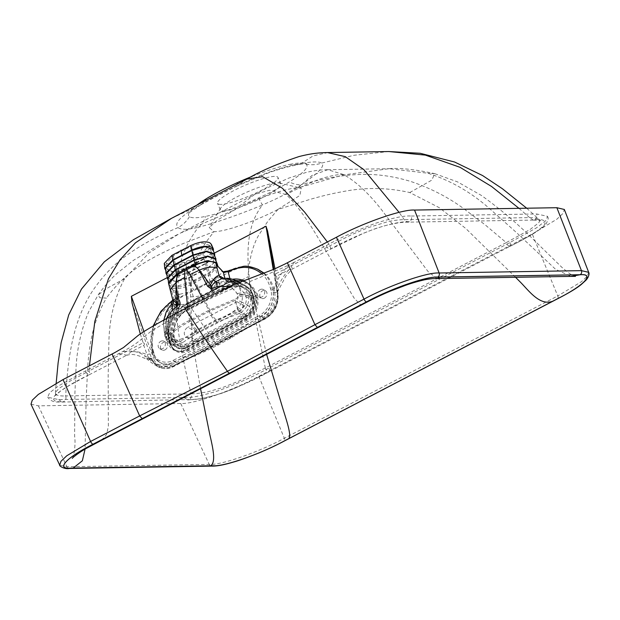 <?xml version="1.0" encoding="UTF-8"?>
<svg xmlns="http://www.w3.org/2000/svg" width="620" height="620" viewBox="0 0 620 620"><rect width="100%" height="100%" fill="white"/><g stroke="black" fill="none" stroke-linecap="round" stroke-linejoin="round"><path stroke-width="0.46" stroke-dasharray="3.1 2.33" d="M515.561 277.303L465.946 228.633L439.332 207.715L409.774 192.541C387.392 187.472 364.885 187.201 342.248 191.727C332.32 193.502 321.501 196.091 309.775 199.47L277.969 209.421L267.817 221.309L258.625 235.298C252.658 245.799 249.131 259.61 248.047 276.721L266.6 354.384M437.085 278.605L428.032 271.506L382.3 210.73C369.342 193.936 356.477 181.892 343.697 174.592L327.779 169.709L311.961 175.452L298.135 187.891L343.356 174.941L389.221 168.694L427.878 173.205C450.6 180.505 471.146 192.301 489.513 208.576L516.018 232.159L555.574 269.297L570.904 276.388M195.486 331.568L192.564 334.692L191.96 338.295L192.464 339.892L193.928 341.419L196.385 341.853L198.005 341.326L247.078 315.781L248.558 314.697L250.449 311.426L250.317 307.915L248.636 305.923L246.69 305.451L244.567 306.024L195.486 331.568L187.883 327.267A5.72 4.526 -60.5 0 0 184.38 332.258A5.72 4.526 -60.5 0 0 186.326 337.117A5.72 4.526 -60.5 0 0 190.402 337.024L239.475 311.48A5.72 4.526 -60.5 0 0 242.978 306.481A5.72 4.526 -60.5 0 0 241.033 301.622A5.72 4.526 -60.5 0 0 236.956 301.723L187.883 327.267M101.44 440.347L106.617 434.434L108.353 426.273L108.175 375.247L108.895 341.589C109.492 318.006 114.708 297.065 124.542 278.76L149.118 252.859L179.444 233.531L234.174 210.149L254.75 194.331L269.344 190.278L286.262 194.579C295.128 203.073 304.947 216.179 315.719 233.887L354.245 298.282L361.049 305.218M277.969 209.421L299.91 195.409L301.25 188.147L298.135 187.891C287.013 187.783 256.354 198.454 234.174 210.149L217.604 219.953L209.242 227.579L214.001 231.679C225.13 231.787 255.789 221.123 277.969 209.421M409.774 192.541L431.768 180.157L434.76 173.662L457.552 181.892L481.182 195.316C500.053 208.831 517.723 223.82 534.169 240.281L561.666 267.119C569.307 273.776 573.903 276.861 575.468 276.373M434.752 173.654L427.885 173.205M343.697 174.592C339.008 174.15 331.219 175.592 320.323 178.909C308.481 183.411 297.127 188.635 286.262 194.579M326.329 245.597C339.822 237.948 356.399 230.454 376.061 223.107C393.312 217.76 405.038 215.404 411.254 216.039C412.052 218.504 411.44 220.402 409.409 221.743C402.62 221.301 391.584 223.502 376.294 228.338C359.74 234.399 344.247 241.436 329.817 249.442C328.608 249.232 327.445 247.946 326.329 245.59L294.221 262.306L291.385 265.74L292.276 269.072L289.261 269.607L276.574 276.195C275.358 276.156 275.14 275.311 275.923 273.676L274.993 268.778M276.574 276.195L278.295 286.533A2.86 1.256 170.6 0 0 277.001 287.858A2.86 1.256 170.6 0 0 277.07 288.06L267.77 232.26M31 404.193L38.417 405.852L180.738 403.496C192.766 404.496 232.407 390.701 258.819 376.325L532.247 233.996L556.791 219.271L562.898 213.52L564.339 209.475M411.254 216.039L536.657 213.97L547.615 216.341L545.639 220.821L536.602 227.772L509.88 242.56L268.956 367.962C255.533 375.573 238.987 383.059 219.325 390.414C202.058 395.785 190.293 398.156 184.032 397.521L58.629 399.59L47.67 397.219L49.639 392.755L58.652 385.81L85.405 371L121.791 352.021C138.105 343.658 141.809 338.272 150.559 331.739C162.029 324.33 175.708 316.595 191.596 308.535C221.309 291.168 257.928 279.496 289.78 264.577C282.309 271.064 277.094 279.054 274.118 288.548L273.25 292.043C273.846 302.405 270.072 310.256 261.935 315.58L227.858 336.381L215.326 343.279L202.601 349.533L169.167 363.87C161.525 366.753 154.31 364.63 147.537 357.484L144.925 355.795C138.19 351.362 130.479 350.099 121.791 352.021M294.221 262.306L289.78 264.577M327.368 241.971L329.979 245.536C330.879 247.892 330.824 249.194 329.817 249.442L292.276 269.072L286.014 275.807L278.124 290.741L274.118 288.548M288.719 269.871C284.293 274.869 280.821 280.418 278.295 286.533L277.644 292.749L273.25 292.043M132.044 302.909L151.97 359.553L157.596 366.459L172.786 366.149L219.209 342.783L264.112 318.61C273.156 312.558 277.745 304.366 277.869 294.019L277.07 288.06M588.659 272.265L587.311 276.21L581.428 281.736L557.768 295.934L532.247 233.996M327.98 152.551L313.061 155.915L301.367 163.401C284.642 166.191 264.996 172.817 242.428 183.287L237.313 185.69C222.363 192.874 209.335 199.656 198.237 206.026L194.595 208.188C179.536 217.302 174.018 223.774 178.041 227.594C160.789 234.903 146.328 241.73 130.386 252.712C115.173 262.981 102.292 276.148 91.752 292.206C71.471 324.066 67.913 361.755 65.635 395.94L191.045 393.871C182.939 359.848 174.53 322.361 176.103 290.811C177.785 258.563 188.705 240.211 198.385 227.253C214.528 223.099 234.135 216.396 257.222 207.15L262.43 204.964C252.611 218.015 246.489 234.748 248.302 265.964C249.287 281.612 251.371 298.057 254.556 315.301L265.306 368.024L506.23 242.621L485.282 224.944L461.954 207.344C446.609 196.424 429.521 187.79 410.688 181.443C391.577 175.623 372.884 173.391 354.601 174.732C335.25 175.995 319.773 179.583 301.506 184.628L305.063 182.249C319.602 171.911 325.151 165.517 321.703 163.068L354.206 155.24L388.763 151.543M140.322 333.994L143.112 342.806L89.055 370.938L89.443 365.815M171.546 218.31L200.686 204.918L217.411 195.773L237.561 185.744L237.429 184.016M167.206 277.644L214.311 253.123M518.971 208.335L529.643 217.62L404.24 219.689C399.931 219.643 394.475 220.294 387.887 221.642L367.931 227.71L350.858 234.988L275.923 273.676M252.138 176.375A64.309 11.276 -23.2 0 1 289.959 164.362L297.205 164.788L284.851 167.609L270.46 172.058L237.561 185.744L246.83 179.118M409.409 221.743L407.813 222.146L404.24 219.689L399.071 212.327M306.063 164.091C311.349 165.215 316.564 164.866 321.703 163.068C319.075 161.464 312.294 161.58 301.367 163.401L297.205 164.788C307.729 163.107 306.637 163.82 306.466 163.665L304.156 163.316A64.309 11.276 -23.2 0 1 306.063 164.091A64.309 11.276 -23.2 0 1 289.385 181.9A64.309 11.276 -23.2 0 1 258.455 198.005A64.309 11.276 -23.2 0 1 205.553 216.411A64.309 11.276 -23.2 0 1 189.449 216.682A64.309 11.276 -23.2 0 1 189.581 212.071A64.309 11.276 -23.2 0 1 196.889 205.119M258.455 198.005L262.43 204.964C277.706 198.516 290.726 191.735 301.506 184.628C297.678 185.031 293.64 184.125 289.385 181.9M529.643 217.62L534.556 217.728L539.33 219.147L539.842 220.115L539.594 221.402L538.478 223.022L529.999 229.571L506.23 242.621C507.346 244.97 508.509 246.256 509.718 246.465C525.853 238.576 537.23 231.64 543.856 225.657C546.925 220.968 543.911 218.969 534.812 219.674L533.216 220.077L529.65 217.62M526.698 208.212L539.842 220.115M289.959 164.362A64.309 11.276 -23.2 0 1 304.149 163.316M220.883 204.375A32.868 5.766 -23.2 0 1 217.542 203.337A32.868 5.766 -23.2 0 1 245.489 185.085A32.868 5.766 -23.2 0 1 277.969 177.436A32.868 5.766 -23.2 0 1 256.052 192.975A32.868 5.766 -23.2 0 1 220.883 204.375M204.926 200.934L200.694 204.91L188.875 212.993L189.573 212.079M223.649 210.839A32.868 5.766 156.8 0 0 258.827 199.438A32.868 5.766 156.8 0 0 280.744 183.9A32.868 5.766 156.8 0 0 279.395 183.032A32.868 5.766 156.8 0 0 277.404 182.861A32.868 5.766 156.8 0 0 245.683 192.68A32.868 5.766 156.8 0 0 220.612 208.227A32.868 5.766 156.8 0 0 220.317 209.8A32.868 5.766 156.8 0 0 223.649 210.839M273.901 269.251L277.396 291.695L277.853 290.687L277.326 296.329L273.374 309.31L263.74 318.494L230.996 337.048L205.863 350.13A4.286 1.759 -114.9 0 1 205.267 351.362L205.267 351.362A4.286 1.759 -114.9 0 1 202.601 349.533M248.186 327.267A2.86 1.217 -119 0 1 248.442 326.965L231.345 336.242A2.86 1.163 -118 0 0 230.996 337.048A4.286 1.566 -120.1 0 1 230.609 338.171L230.609 338.171A4.286 1.566 -120.1 0 1 227.858 336.381M277.396 291.695L277.388 292.322A2.86 1.798 178.9 0 0 277.806 293.229A1.426 0.628 -9.5 0 1 277.993 293.477A1.426 0.628 -9.5 0 1 277.341 294.136L273.242 269.537M277.76 290.896L277.473 292.338L277.419 291.54M277.621 291.586A2.86 1.798 178.9 0 0 277.388 292.322L277.404 292.958A2.86 1.604 178.4 0 0 277.869 293.803A21.437 16.965 119.5 0 1 264.624 318.998L249.201 327.027A2.86 1.217 -119 0 0 248.442 326.965L256.936 322.206M277.535 292.446A2.86 1.604 178.4 0 0 277.404 292.958L277.411 293.221A2.86 1.542 178.2 0 0 277.869 294.019M277.349 296.329L277.52 292.779A2.86 1.542 178.2 0 0 277.411 293.221L277.349 296.29M261.935 315.58A4.286 0.651 -114.2 0 0 263.74 318.494A2.86 1.225 -119.6 0 1 264.112 318.61M124.542 278.76L108.221 287.603L98.162 294.911L99.812 297.709L106.431 298.096C94.573 318.145 89.985 339.419 87.908 363.971L86.157 398.745L85.064 449.143M200.562 388.756L192.363 341.256L190.611 296.709C190.673 261.531 202.337 246.45 214.008 231.679L183.481 243.435C172.755 247.853 163.076 252.402 154.45 257.099C134.889 267.236 118.877 280.906 106.431 298.096M190.611 296.709C195.362 297.135 203.135 295.701 213.931 292.408C225.603 287.998 236.979 282.774 248.047 276.721M72.246 458.389C73.377 458.87 76.02 445.144 74.625 436.209L74.912 393.165L75.989 368.962C76.895 349.037 81.119 329.987 88.652 311.813L98.154 294.926C104.664 285.812 111.174 278.458 117.676 272.862L133.447 260.338L168.663 239.204L179.444 233.531M150.28 354.059A2.86 1.449 160.4 0 0 147.111 354.818L143.739 345.34L131.06 351.951L126.565 355.268L120.861 353.764L117.513 354.291M143.112 342.806C144.692 343.216 144.902 344.061 143.739 345.34M206.576 349.339A2.86 1.054 63 0 0 206.165 349.347A2.86 1.054 63 0 0 205.863 350.13L172.476 366.002L159.828 367.428L148.8 357.864A4.286 2.604 -69.2 0 1 146.274 358.701A4.286 2.604 -69.2 0 1 146.266 358.701A4.286 2.604 -69.2 0 1 144.925 355.795M148.978 357.934L151.637 358.476L148.8 357.864L147.111 354.818C142.414 352.462 137.245 351.408 131.603 351.656M557.845 298.646A3.146 1.217 62.5 0 0 557.768 295.934L284.34 438.255C259.013 452.042 220.999 465.341 209.235 464.396L66.906 466.752L59.729 465.171M55.552 393.84L55.66 395.475L60.597 390.988L68.851 385.718L88.892 374.852C89.9 374.604 89.954 373.294 89.055 370.938L69.448 381.471L58.768 388.639L55.684 392.173L55.444 393.46L55.963 394.421C57.637 395.63 60.861 396.141 65.635 395.94C66.441 398.404 65.821 400.311 63.798 401.651L62.202 402.055C59.226 401.396 52.948 404.085 47.67 397.219M55.428 393.088L55.963 394.421M189.449 216.682C186.643 221.356 182.838 224.99 178.049 227.594C180.986 229.927 187.767 229.819 198.385 227.253C201.655 224.68 204.042 221.069 205.553 216.411M265.306 368.024L238.871 381.114L221.921 387.802L207.437 391.91L196.726 393.584L191.045 393.871C191.844 396.335 191.231 398.234 189.201 399.575C196.121 400.009 207.251 397.776 222.596 392.886C239.266 386.74 254.665 379.735 268.793 371.876C267.584 371.659 266.422 370.38 265.306 368.024M149.366 358.344A2.86 1.961 -10.9 0 1 151.745 358.848A1.426 0.721 -19.7 0 0 153.613 358.546A20.011 15.833 -60.5 0 0 173.925 365.653L265.065 318.207A20.011 15.833 -60.5 0 0 277.341 294.136M149.808 358.933A2.86 1.86 -16.2 0 1 151.916 359.36A21.437 16.965 119.5 0 0 158.208 366.808A21.437 16.965 119.5 0 0 173.484 366.443L188.906 358.414A2.86 1 -116 0 0 188.279 358.283L219.209 342.783L218.015 345.069L215.884 343.984L191.596 308.535M126.565 355.268C131.51 354.229 132.463 353.881 139.709 356.151L147.661 359.631A4.286 1.852 -51.2 0 0 149.978 359.166A2.86 1.821 -17.8 0 1 151.97 359.553M169.167 363.87A4.286 2.573 -121.6 0 0 172.476 366.002A2.86 0.992 -115.5 0 1 172.786 366.149M188.054 358.569A2.86 1 -116 0 1 188.279 358.283L178.475 363.018M186.612 306.303A25.722 20.328 -60.4 0 0 177.607 313.759A25.722 20.328 -60.4 0 0 171.213 339.194L171.686 341.015A14.291 11.292 -60.4 0 0 176.305 347.363A14.291 11.292 -60.4 0 0 186.496 347.123L244.923 316.712A14.291 11.292 -60.4 0 0 253.479 298.445L253.006 296.616A25.722 20.328 -60.4 0 0 244.691 285.2A25.722 20.328 -60.4 0 0 236.608 283.046A25.722 20.328 -60.4 0 0 226.347 285.626L186.612 306.303L187.38 306.737A25.722 20.328 -60.4 0 0 178.366 314.193A25.722 20.328 -60.4 0 0 171.972 339.621L171.213 339.194M216.403 319.812L197.137 329.84L180.18 341.45L172.507 341.915L168.927 336.908L168.408 335.056L174.422 338.536C172.476 327.12 176.452 317.696 186.341 310.263L229.571 287.742C234.879 285.619 239.7 285.75 244.04 288.122A22.87 18.073 119.6 0 1 251.433 298.267L251.898 300.096A11.431 9.037 119.6 0 1 245.055 314.704L186.628 345.123A11.431 9.037 119.6 0 1 178.475 345.309A11.431 9.037 119.6 0 1 174.778 340.233L174.313 338.404A22.87 18.073 119.6 0 1 188 309.178L188.224 308.783A23.583 18.639 -60.4 0 0 183.675 311.844A23.583 18.639 -60.4 0 0 174.104 338.931L174.577 340.76A12.144 9.602 -60.4 0 0 187.17 345.945L245.59 315.534A12.144 9.602 -60.4 0 0 252.867 300.003L252.394 298.173A23.583 18.639 -60.4 0 0 232.818 286.262A23.583 18.639 -60.4 0 0 227.958 288.106L227.734 288.494A22.87 18.073 119.6 0 1 244.04 288.122L237.212 284.231L245.574 294.934L246.094 296.786C247.039 303.01 244.551 307.768 238.638 311.062L216.403 319.812A8.572 3.325 -117.5 0 1 210.25 310.891L198.005 287.486L207.568 283.014L211.397 290.284L216.899 282.867M174.577 340.76L174.778 340.233L168.927 336.908A8.572 3.751 -15.7 0 1 167.679 335.567L167.16 333.692A8.572 3.798 -15.5 0 0 168.408 335.056C165.974 322.377 169.376 312.1 178.607 304.234L176.87 303.932L177.382 306.559L179.676 306.792L178.684 298.05L187.325 293.043L190.983 320.92L210.25 310.891L235.383 300.375C237.29 299.739 238.212 298.553 238.142 296.802L237.669 294.887C233.911 287.083 227.362 284.627 218.031 287.533L211.397 290.284M179.676 306.792L174.701 310.07C168.725 315.115 166.594 322.082 168.291 330.948L168.849 332.824C169.508 334.265 170.399 334.521 171.515 333.583C176.754 328.98 183.241 324.756 190.983 320.92A8.572 3.325 -117.5 0 0 197.137 329.84M209.506 245.241L202.182 242.994L191.464 246.365A89.396 42.4 165.6 0 0 182.055 250.852A89.396 42.4 165.6 0 0 173.259 255.835L166.346 263.291L173.67 265.538L184.396 262.167A89.396 42.4 165.6 0 0 193.928 257.61A89.396 42.4 165.6 0 0 202.593 252.697L209.506 245.241L219.519 284.247L218.116 282.72L216.93 282.86L218.232 282.704L218.938 283.247L217.752 282.55C215.481 282.867 212.784 284.324 209.653 286.913L213.559 287.734M177.382 306.559L179.188 302.862L177.025 303.498L179.808 304.521C184.706 304.738 189.565 303.622 194.401 301.165A89.396 42.4 -14.4 0 0 203.941 296.608A89.396 42.4 -14.4 0 0 212.606 291.695C217.535 289.067 219.767 286.401 219.286 283.697L227.734 288.494L188 309.178L179.808 304.521M176.87 303.932L176.429 303.909L176.623 303.327L176.87 303.932A8.572 4.944 53.3 0 0 175.685 304.459L175.685 304.459A8.572 4.944 53.3 0 0 174.701 310.07M217.845 266.228L209.886 274.776L191.1 284.557C183.458 288.331 176.739 289.455 170.934 287.936L178.676 296.469L177.095 298.367L172.864 300.808M168.686 283.921L170.43 285.96C176.274 287.851 183.04 286.897 190.727 283.108L209.513 273.327L217.395 264.461M178.459 296.127A1.426 1.24 134.5 0 1 179.412 294.384L170.934 287.936L171.864 291.54L170.229 289.865M263.702 273.319C267.902 277.202 270.8 282.201 272.405 288.3L272.846 290.021A21.437 16.942 119.6 0 1 260.012 317.425L174.708 361.824L176.235 362.692A21.437 16.942 119.6 0 1 160.944 363.041A21.437 16.942 119.6 0 1 154.016 353.532L152.489 352.664L152.047 350.943C146.8 332.235 158.619 306.962 176.832 297.925L177.522 297.569C179.536 296.422 180.172 295.353 179.412 294.384L187.79 292.252L193.944 289.772L213.606 279.535L218.364 276.334L222.464 271.978L229.415 270.56C239.312 265.624 248.62 265.112 257.331 269.018M270.917 290.191A1.426 0.674 -14.4 0 1 272.846 290.021L274.365 290.881A21.437 16.942 119.6 0 1 261.531 318.285L260.012 317.425A1.426 0.558 62.5 0 1 258.935 315.774A20.011 15.81 -60.4 0 0 270.917 290.191L270.475 288.471C268.917 282.55 266.096 277.706 261.997 273.939M153.869 325.624C151.024 334.079 150.559 342.178 152.458 349.905A1.426 0.674 165.6 0 0 151.83 350.68A1.426 0.674 165.6 0 0 152.047 350.943L153.551 351.726C148.32 333.017 160.146 307.753 178.358 298.724L176.832 297.925A1.426 0.558 -117.5 0 0 176.514 297.894L177.196 297.538A1.426 0.558 -117.5 0 1 177.522 297.569M229.09 270.529A1.426 0.558 -117.5 0 1 229.415 270.56L230.942 271.351C241.203 266.259 250.767 265.879 259.648 270.204M264.12 273.156C268.894 277.132 272.157 282.441 273.901 289.075L272.405 288.3A1.426 0.674 -14.4 0 0 270.475 288.471M220.914 278.272L227.137 281.503L229.756 281.868L226.626 281.224L225.068 278.961A3.573 1.697 165.6 0 0 229.633 278.651M226.556 281.178L230.376 279.256L230.996 279.519C230.842 281.364 230.222 282.108 229.137 281.736M226.897 281.387L230.376 279.256L229.896 278.527M180.405 303.196A3.573 1.697 -14.4 0 1 178.839 305.149L178.304 306.954C179.196 308.388 179.141 308.869 178.157 308.388L178.87 308.543C169.965 317.308 166.578 327.159 168.71 338.094A3.573 1.697 -14.4 0 1 167.152 340.062A29.295 23.157 119.6 0 1 178.452 306.916M173.894 299.437L179.854 302.545L179.877 305.203L178.118 308.326M178.94 294.136A1.426 1.085 123.3 0 0 178.142 295.872L179.854 302.545A3.573 1.697 -14.4 0 1 180.397 303.172L180.559 304.591L178.855 308.466M160.836 341.279A4.286 3.387 119.6 0 1 163.897 341.202A4.286 3.387 119.6 0 1 165.346 344.852A4.286 3.387 119.6 0 1 162.719 348.587A4.286 3.387 119.6 0 1 159.658 348.657A4.286 3.387 119.6 0 1 158.208 345.014A4.286 3.387 119.6 0 1 160.836 341.279M260.16 289.579A4.286 3.387 119.6 0 1 263.221 289.501A4.286 3.387 119.6 0 1 264.67 293.151A4.286 3.387 119.6 0 1 262.035 296.887A4.286 3.387 119.6 0 1 258.982 296.957A4.286 3.387 119.6 0 1 257.533 293.314A4.286 3.387 119.6 0 1 260.16 289.579M173.623 305.892L178.126 308.373M239.731 282.425L247.915 293.717L248.434 295.57C249.62 303.343 246.559 309.318 239.266 313.495L217.031 322.253L197.764 332.281L180.8 343.883L171.128 344.418L166.594 338.125L166.075 336.265C163.641 325.043 166.098 314.867 173.43 305.738M171.864 291.54L173.887 299.437L172.693 299.476M173.887 299.437C174.313 301.56 173.708 303.474 172.089 305.187L171.391 304.42M178.095 308.349A25.722 20.328 -60.4 0 0 168.167 337.458L168.64 339.287A14.291 11.292 -60.4 0 0 173.259 345.627A14.291 11.292 -60.4 0 0 183.45 345.394L241.878 314.983L239.266 313.495A11.431 0.589 -106 0 1 237.514 308.334C230.772 313.697 223.649 318.145 216.147 321.672A11.431 4.433 -117.5 0 1 208.824 310.349L203.159 299.445M197.764 332.281A11.431 4.433 -117.5 0 1 196.881 331.692C189.642 335.831 182.249 338.962 174.708 341.085C169.748 341.643 166.509 339.597 164.974 334.94A11.431 4.999 -15.7 0 1 166.486 332.676C167.183 334.126 168.105 334.366 169.252 333.397C174.716 328.662 181.49 324.322 189.557 320.377L208.824 310.349L234.918 299.251C236.887 298.608 237.855 297.383 237.832 295.593L237.367 293.655L230.624 286.363M243.9 280.721A29.295 23.157 119.6 0 1 254.789 294.446L255.254 296.275A17.864 14.12 119.6 0 1 244.559 319.106L186.139 349.525A3.573 1.387 -117.5 0 0 183.45 345.394L180.8 343.883A11.431 7.572 -132.8 0 1 174.708 341.085A11.431 7.572 -132.8 0 1 169.252 333.397M164.974 334.94A11.431 4.999 -15.7 0 0 164.928 336.327A11.431 4.999 -15.7 0 0 166.594 338.125L168.64 339.287A3.573 1.697 -14.4 0 1 169.175 339.923L168.71 338.094A3.573 1.697 -14.4 0 0 168.167 337.458L166.075 336.265A11.431 5.061 -15.5 0 1 164.401 334.436A11.431 5.061 -15.5 0 1 164.432 333.095L163.386 323.508L166.09 313.449L172.089 305.187M171.864 305.451L173.67 305.474M223.107 278.605L226.509 278.365M244.559 319.106A3.573 1.387 -117.5 0 0 241.878 314.983A14.291 11.292 -60.4 0 0 250.434 296.709L249.961 294.88L247.915 293.717A11.431 5.069 164.5 0 0 241.661 292.888A11.431 5.069 164.5 0 0 237.367 293.655M255.254 296.275A3.573 1.697 165.6 0 1 250.434 296.709L248.434 295.57A11.431 5.006 164.3 0 0 242.079 294.802C243.017 299.7 241.498 304.211 237.514 308.334A11.431 0.589 -106 0 1 234.918 299.251M224.115 279.194L223.463 278.558M237.243 283.479L241.661 292.888M224.479 279.139L238.623 281.751M224.75 279.457L229.106 281.72M164.285 263.415L165.974 265.693C170.492 267.623 176.925 266.693 185.272 262.896L203.887 253.2L210.064 248.512L211.374 244.373M166.346 318.641L165.92 330.801L166.486 332.676M187.643 307.349L189.557 320.377A11.431 4.433 -117.5 0 0 196.881 331.692M164.998 349.889A4.286 3.387 -60.4 0 0 167.633 346.146A4.286 3.387 -60.4 0 0 166.183 342.504A4.286 3.387 -60.4 0 0 161.115 344.557A4.286 3.387 -60.4 0 0 161.944 349.959A4.286 3.387 -60.4 0 0 164.998 349.889M264.322 298.189A4.286 3.387 -60.4 0 0 266.949 294.446A4.286 3.387 -60.4 0 0 265.5 290.803A4.286 3.387 -60.4 0 0 260.439 292.857A4.286 3.387 -60.4 0 0 261.26 298.259A4.286 3.387 -60.4 0 0 264.322 298.189M274.365 290.881L273.901 289.075M176.235 362.692L261.531 318.285M153.551 351.726L154.016 353.532M230.942 271.351L178.358 298.724M198.005 287.486C195.036 280.697 191.355 274.892 186.946 270.064C185.884 277.698 186.016 285.355 187.325 293.043M177.188 304.002L176.367 302.289L178.684 298.05C177.739 291.222 177.762 284.293 178.762 277.256C180.598 273.404 183.187 270.421 186.535 268.305C190.022 266.902 193.502 266.732 196.958 267.786C201.26 272.072 204.802 277.148 207.568 283.014C212.234 281.651 215.706 281.503 217.961 282.581L217.969 282.581M218.938 283.247L228.385 281.697L237.197 284.231C228.377 280.132 225.463 280.69 217.659 282.596L217.659 282.596A8.572 1.472 70.2 0 0 218.031 287.533M217.752 282.55L218.023 282.673A8.572 1.472 70.2 0 0 217.659 282.596L216.93 282.86M252.394 298.173L251.433 298.267L245.574 294.934A8.572 3.798 164.5 0 0 237.669 294.887M252.867 300.003L251.898 300.096L246.094 296.786A8.572 3.751 164.3 0 0 238.142 296.802M245.59 315.534L245.055 314.704L238.638 311.062A8.572 0.442 -106 0 1 235.383 300.375M187.17 345.945L186.628 345.123L180.18 341.45A8.572 5.673 -132.8 0 1 171.515 333.583M172.538 341.93L167.687 335.575A8.572 3.751 -15.7 0 1 168.849 332.824M167.16 333.684A8.572 3.798 -15.5 0 1 168.291 330.948M223.998 278.403L225.068 278.961L224.921 278.365M165.726 270.312L166.563 270.909C171.523 272.94 178.289 271.986 186.86 268.057L205.646 258.276L213.443 251.115M165.54 268.29L172.593 271.606L186.519 267.77L205.142 258.075L211.312 253.386L212.629 249.248M166.974 275.187L175.708 276.745L188.116 272.932L206.902 263.151L214.69 255.99M166.788 273.164L173.84 276.481L187.775 272.645L206.39 262.95L213.319 257.292M213.621 256.788L213.877 254.123M168.229 280.054L176.956 281.62L189.364 277.806L208.149 268.026L215.946 260.865M168.043 278.039L175.096 281.356L189.023 277.52L207.646 267.825L213.815 263.136L215.132 258.997M216.969 263.237L215.342 267.925L209.25 272.459L190.48 282.232L176.808 286.153L168.47 282.65M169.345 342.232A17.151 13.555 -60.4 0 0 174.887 349.843A17.151 13.555 -60.4 0 0 187.124 349.564L245.543 319.153A17.151 13.555 -60.4 0 0 255.812 297.228L255.347 295.399A28.582 22.591 -60.4 0 0 246.109 282.72A28.582 22.591 -60.4 0 0 225.719 283.185L185.992 303.87A28.582 22.591 -60.4 0 0 168.873 340.411L169.345 342.232L170.105 342.666L169.64 340.837A28.582 22.591 119.6 0 1 186.752 304.304L185.992 303.87M218 266.569L222.464 271.978A1.426 1.023 -74.6 0 1 223.076 271.808M222.983 271.738A1.426 1.085 -56.7 0 0 222.045 271.7M265.065 318.207A1.426 0.558 62.5 0 1 264.965 319.044A1.426 0.558 62.5 0 1 264.624 318.998L264.027 318.657A2.86 1.279 -120 0 0 263.632 318.548M258.819 376.325L284.34 438.255A3.146 1.217 62.5 0 1 284.425 440.96M198.005 341.326L190.402 337.024M239.475 311.48L247.078 315.781M236.956 301.723L244.567 306.024M143.98 331.599L153.613 358.546M173.925 365.653A1.426 0.558 -117.5 0 1 173.825 366.49A1.426 0.558 -117.5 0 1 173.484 366.443L172.879 366.102A2.86 0.93 64.9 0 0 172.577 365.947M218.829 342.813L231.345 336.242A2.86 1.163 -118 0 1 231.795 336.211M509.88 242.56C510.779 244.915 510.725 246.218 509.718 246.465L268.793 371.876C269.801 371.628 269.855 370.318 268.956 367.962M534.812 219.674C536.843 218.333 537.455 216.434 536.657 213.97M180.738 403.496L209.235 464.396A3.146 2.844 -90.9 0 0 211.769 466.1M38.417 405.852L66.906 466.752A3.146 2.844 -90.9 0 0 69.486 468.457M157.542 366.428L153.38 364.173L147.661 359.631A4.286 1.852 -51.2 0 1 147.537 357.484M58.629 399.59L62.14 402.055M184.032 397.521L187.558 399.978M62.202 402.055L189.201 399.575M85.405 371C86.521 373.356 87.684 374.635 88.892 374.852C72.486 382.897 61.078 389.864 54.669 395.754C51.762 400.388 54.8 402.349 63.798 401.651M180.102 313.704A25.009 19.77 119.6 0 1 187.914 307.567L187.38 306.737L227.106 286.06L227.641 286.882A25.009 19.77 119.6 0 1 236.391 284.402A25.009 19.77 119.6 0 1 253.565 297.569L254.037 299.398A13.578 10.734 119.6 0 1 245.908 316.75L187.48 347.161A13.578 10.734 119.6 0 1 173.406 341.364L172.941 339.535A25.009 19.77 119.6 0 1 180.102 313.704M172.941 339.535L171.972 339.621L172.445 341.45A14.291 11.292 -60.4 0 0 177.064 347.797A14.291 11.292 -60.4 0 0 187.256 347.556L245.683 317.146A14.291 11.292 -60.4 0 0 254.239 298.879L253.766 297.05A25.722 20.328 -60.4 0 0 245.45 285.634A25.722 20.328 -60.4 0 0 237.367 283.479A25.722 20.328 -60.4 0 0 227.106 286.06L226.347 285.626M187.914 307.567L227.641 286.882M227.958 288.106L188.224 308.783M206.39 262.95L209.25 272.459A7.146 3.457 -121.7 0 1 209.513 273.327L209.886 274.776A4.286 2.077 58.5 0 0 213.606 279.535M187.775 272.645L190.48 282.232A7.146 2.046 -113.7 0 1 190.727 283.108L191.1 284.557A4.286 1.217 -113.9 0 0 193.944 289.772M170.934 287.936L170.43 285.96M152.458 349.905L152.9 351.625A20.011 15.81 -60.4 0 0 173.639 360.173A1.426 0.558 62.5 0 0 174.708 361.824A21.437 16.942 119.6 0 1 159.417 362.181A21.437 16.942 119.6 0 1 152.489 352.664A1.426 0.674 165.6 0 1 152.272 352.416L151.83 350.695L153.125 326.058M231.128 279.488A29.295 23.157 119.6 0 1 232.485 279.248M239.777 282.41L241.645 283.472A25.722 20.328 -60.4 0 1 249.961 294.88A3.573 1.697 165.6 0 0 254.789 294.446M229.811 281.937C234.259 281.015 238.204 281.526 241.645 283.472A25.722 20.328 -60.4 0 0 229.075 281.774M186.139 349.525A17.864 14.12 119.6 0 1 167.617 341.891L167.152 340.062M171.097 344.402L173.259 345.627L169.175 339.923A3.573 1.697 -14.4 0 1 167.617 341.891M178.839 305.149L177.095 298.367A1.426 0.558 -117.5 0 1 177.196 297.538L178.668 296.476M173.639 360.173L258.935 315.774M217.031 322.253A11.431 4.433 -117.5 0 1 216.147 321.672M169.903 343.185A17.864 14.12 -60.4 0 0 188.418 350.819L246.845 320.408A17.864 14.12 -60.4 0 0 257.54 297.569L257.067 295.74A29.295 23.157 -60.4 0 0 226.703 283.231L186.976 303.909A29.295 23.157 -60.4 0 0 169.43 341.364L169.903 343.185L170.105 342.666A17.151 13.555 119.6 0 0 175.654 350.277L174.887 349.843M242.079 294.802A11.431 5.006 164.3 0 0 237.832 295.593M164.432 333.095A11.431 5.061 -15.5 0 1 165.92 330.801M186.946 270.064L186.535 268.305M191.464 246.365L196.897 267.546M184.396 262.167L194.401 301.165M173.259 255.835L178.762 277.256M202.593 252.697L212.606 291.695M205.646 258.276L203.887 253.2M196.703 263.345L195.029 258.23M186.86 268.057L185.272 262.896M206.902 263.151L205.142 258.075M188.116 272.932L186.519 267.77M245.908 316.75L245.853 317.169L244.923 316.712M187.48 347.161L245.853 317.169C252.728 312.798 255.556 306.737 254.347 299.003L253.479 298.445M244.691 285.2L245.45 285.634C249.674 288.114 252.487 291.958 253.874 297.174L253.006 296.616M173.406 341.364L171.686 341.015M176.305 347.363L177.064 347.797C180.273 349.494 183.729 349.424 187.434 347.58L186.496 347.123M186.976 303.909L226.478 283.619A28.582 22.591 119.6 0 1 246.869 283.146A28.582 22.591 119.6 0 1 256.106 295.833L256.572 297.662A17.151 13.555 119.6 0 1 246.31 319.579L245.543 319.153M246.845 320.408L246.31 319.579L187.883 349.998L187.124 349.564M257.54 297.569L255.812 297.228M257.067 295.74L255.347 295.399M226.703 283.231L226.656 283.642L225.719 283.185M169.43 341.364L169.748 340.969L168.873 340.411M188.418 350.819L187.883 349.998A17.151 13.555 119.6 0 1 175.654 350.277C172.941 348.704 171.136 346.208 170.213 342.798L169.748 340.969C166.067 328.135 174.328 310.488 186.922 304.327L226.656 283.642C233.988 280.015 240.731 279.853 246.869 283.146L246.109 282.72M253.565 297.569L253.874 297.174L254.037 299.398M176.413 298.731A1.426 0.558 -117.5 0 1 176.514 297.894L172.809 300.072M152.9 351.625A1.426 0.674 165.6 0 0 152.272 352.416C153.442 356.802 155.822 360.057 159.417 362.181L160.944 363.041M172.507 341.915L178.475 345.309L174.887 340.365L174.422 338.536L174.104 338.931M389.221 168.686C400.303 167.819 415.478 169.477 434.76 173.654M327.779 169.702C320.943 169.748 313.658 170.678 305.916 172.5L288.385 178.25L267.05 188.031L179.467 233.523M327.771 169.709L389.228 168.694M268.243 235.228L268.452 236.491M280.744 183.9L277.969 177.436M220.317 209.8L217.542 203.337M220.612 208.227L209.242 227.587M279.395 183.032L301.25 188.147M248.636 305.923L241.033 301.622M178.18 363.165L205.267 351.362L218.015 345.069L230.609 338.171L257.261 322.028M267.608 231.237L277.993 293.477C278.954 304.544 274.606 313.069 264.965 319.044L173.825 366.49C168.276 369.264 163.068 369.365 158.208 366.808L157.596 366.459M533.208 220.077L540.524 220.697L539.733 219.713M533.223 220.077L407.821 222.154C402.946 221.991 395.963 223.014 386.872 225.223C380.06 226.982 372.349 229.633 363.731 233.159L330.127 249.364M547.615 216.341C547.406 217.488 549.839 217.178 546.073 223.828C544.763 225.773 541.237 228.617 535.494 232.361C525.985 238.305 516.173 243.164 510.035 246.388M55.436 393.01L56.172 383.183M193.928 341.419L186.326 337.117M89.21 374.774L127.069 355.066M187.62 399.978L201.632 398.606L211.374 396.42L222.053 393.158L233.802 388.748L269.111 371.798M176.623 303.327L166.346 263.291M180.397 303.172L178.684 296.5M171.128 344.418L171.128 344.418C168.005 342.55 165.943 339.861 164.935 336.35L163.386 323.547M163.386 323.516L163.812 320.029M176.429 303.909L175.685 304.459C169.934 309.582 170.399 310.496 168.764 313.387L167.152 318.037C165.827 323.097 165.827 328.313 167.16 333.7M265.5 290.803L263.221 289.501M261.26 298.259L258.982 296.957M166.183 342.504L163.897 341.202M161.944 349.959L159.658 348.657"/><path stroke-width="0.93" d="M266.6 354.384L282.123 406.146C285.588 417.841 291.95 435.132 288.812 438.596L284.138 441.029C259.873 454.228 224.13 466.659 213.063 465.76L210.637 465.798C217.054 461.575 211.513 443.052 209.188 431.528L200.562 388.756M72.246 458.389C73.315 456.793 81.91 450.624 86.877 448.097L101.44 440.347L97.82 441.75L366.575 301.855C390.84 288.664 426.583 276.226 437.65 277.125L440.076 277.086L437.085 278.605L570.842 276.388L579.971 274.769C595.347 273.435 584.071 285.464 557.566 298.701L552.893 301.134C540.005 306.412 528.806 290.633 520.374 282.131L515.561 277.303M214.311 253.123L266.011 226.215L267.561 230.95L274.993 268.778M287.385 262.779L314.937 324.678L364.017 299.135C389.352 285.355 427.335 272.064 439.131 272.994L581.452 270.646L588.682 272.327L564.339 209.475L556.869 207.708L414.54 210.064C402.519 209.072 362.886 222.859 336.466 237.235L284.665 264.174L273.761 269.312L242.49 281.294C230.71 285.882 211.598 295.004 185.148 308.644C159.201 322.276 143.391 331.336 137.718 335.823L123.512 347.526L114.747 352.625L63.039 379.564L38.347 394.405L32.271 400.179L31 404.193L59.729 465.171L60.946 461.319L66.79 455.762L90.59 441.463L139.639 415.927M361.902 304.288L361.057 305.218L101.424 440.363M317.409 327.43L93.101 444.183C66.394 457.506 55.335 469.534 70.649 468.162L212.978 465.806C224.06 466.744 260.199 454.096 284.185 441.029L557.613 298.701C584.342 285.363 595.37 273.358 580.064 274.73L437.736 277.078C426.63 276.148 390.522 288.788 366.529 301.863L317.417 327.43L314.937 324.678L227.447 371.326C213.078 351.005 198.981 330.111 185.155 308.644M210.637 465.798L70.742 468.115C55.366 469.456 66.642 457.421 93.147 444.183L97.82 441.75M89.443 365.815L94.806 321.431L108.43 278.829L120.086 259.764L135.416 242.854L171.515 218.325L133.564 239.63L104.276 261.873L81.453 289.098L68.696 314.968L61.14 342.705L58.117 362.84L56.172 383.183M140.322 333.994L132.044 302.909L131.363 296.298L167.206 277.644M171.523 218.325L246.845 179.11L262.578 176.669L282.425 188.263L304.691 212.179L327.368 241.971M399.071 212.327L363.886 169.632L345.255 156.643L327.461 152.559L388.895 151.543L425.367 155.108L460.032 167.307L491.559 186.473L518.971 208.335M526.698 208.212L502.394 188.728L482.554 175.53L454.553 161.998L420.159 153.272L388.895 151.543M196.889 205.119A64.309 11.276 -23.2 0 1 206.127 198.873A64.309 11.276 -23.2 0 1 237.065 182.768A64.309 11.276 -23.2 0 1 252.138 176.375M237.429 184.016L237.065 182.768M206.127 198.873L204.926 200.934M73.175 468.077L82.344 460.8L85.064 449.143M229.415 373.031A3.146 1.217 62.5 0 1 227.447 371.326L139.663 415.919L112.112 354.02M139.663 415.919L142.22 418.616M192.828 265.5A7.146 2.209 65.4 0 0 193.022 266.329L176.576 275.055L168.686 283.921L168.47 282.65L176.398 274.226L184.582 269.289L195.168 264.453A7.146 2.046 66.3 0 0 195.354 265.275L193.022 266.329L195.742 266.771L199.415 270.165C205.856 267.119 211.746 266.399 217.085 268.003L216.163 264.391L217.845 266.228L217.395 264.461L215.651 262.423C209.816 260.547 203.05 261.501 195.354 265.275L195.742 266.771L199.415 270.173L210.405 284.921L213.264 279.938C215.218 277.163 217.163 275.807 219.1 275.861L223.998 278.403M170.229 289.865L176.026 282.34L176.956 276.551L178.599 273.831A7.146 3.309 -120.6 0 1 178.421 273.002M184.582 269.289A7.146 2.573 -120.7 0 0 184.869 270.274L184.667 277.404L187.643 307.349M215.946 260.865L215.899 258.765L207.692 256.045L193.998 259.974L195.168 264.453L208.002 260.601L216.969 263.237L215.132 258.997L207.491 256.463L194.339 260.26L175.716 269.956L176.398 274.226A7.146 3.457 -121.7 0 0 176.576 275.055L176.956 276.551L176.289 282.178L184.667 277.404M203.159 299.445L189.914 274.668L186.318 269.522A7.146 2.961 -114.2 0 1 186.147 268.476M189.914 274.668L199.09 270.304L207.63 286.285L211.335 288.928L210.405 284.921A8.572 3.96 155.2 0 0 207.63 286.285M257.331 269.018L263.702 273.319M261.997 273.939C252.627 266.181 241.622 265.313 228.989 271.358A1.426 0.558 -117.5 0 1 229.09 270.529L243.048 266.429C246.295 265.685 251.317 266.678 258.114 269.413L264.12 273.156M229.633 278.651A3.573 1.697 165.6 0 0 229.896 278.527L230.376 279.256M228.989 271.358L223.797 272.529L217.845 266.228M172.693 299.476L173.678 300.654A5.146 4.875 -68.9 0 1 172.507 304.265L171.399 304.412L172.701 299.545L168.686 283.921M221.797 278.628L216.279 281.433C213.117 283.309 211.474 285.804 211.335 288.928L217.194 286.487L230.624 286.363M237.243 283.479L226.509 278.365L220.929 278.279L219.1 275.861L217.085 268.003M213.264 279.938A5.146 2.682 -133.1 0 0 216.279 281.433A11.431 1.961 70.2 0 0 217.194 286.487M226.509 278.365C228.772 278.008 232.81 279.132 238.623 281.751L239.731 282.425M213.443 251.115L213.396 249.015L211.374 244.373L209.886 242.838C205.36 240.909 198.927 241.839 190.588 245.636L171.965 255.332L164.285 263.415L164.757 268.46L165.726 270.312M172.662 309.644L176.994 306.807L176.088 302.793L176.026 282.34L178.056 301.676L176.994 306.807C175.685 304.498 174.189 303.653 172.507 304.265A11.431 6.588 53.3 0 0 172.662 309.644L166.346 318.641M173.678 300.654L176.088 302.793A8.572 3.03 171.2 0 1 178.056 301.676M213.396 249.015L211.792 247.372C206.84 245.342 200.074 246.295 191.495 250.224L190.588 245.636M191.495 250.224L172.709 260.005L164.757 268.46M214.69 255.99L214.644 253.89L212.629 249.248L204.988 246.713L191.836 250.511L173.213 260.206L165.54 268.29L166.005 273.335L166.974 275.187M214.644 253.89L206.437 251.17L192.743 255.099L173.964 264.88L166.005 273.335M215.899 258.765L213.877 254.123L206.235 251.588L193.083 255.386L174.468 265.081L166.788 273.164L167.261 278.21L168.229 280.054M213.319 257.292L213.621 256.788M193.083 255.386L193.998 259.974L175.212 269.754L167.261 278.21M174.468 265.081L175.212 269.754L175.716 269.956L168.043 278.039L168.47 282.65M223.797 272.529A1.426 1.023 -74.6 0 0 223.185 271.831A1.426 1.023 -74.6 0 0 223.076 271.808M224.921 278.365L223.371 272.327A1.426 1.085 -56.7 0 0 222.983 271.738L217.953 266.515M552.893 301.134L288.812 438.596M440.076 277.086L577.538 274.815M366.529 301.863A3.146 1.217 -117.5 0 1 364.017 299.135L336.466 237.235M580.064 274.73A3.146 2.844 -90.9 0 0 581.452 270.646L556.869 207.708M437.736 277.078A3.146 2.844 -90.9 0 0 439.131 272.994L414.54 210.064M131.363 296.298L143.98 331.599M273.242 269.537L266.011 226.215M63.039 379.564L90.59 441.463A3.146 1.217 62.5 0 0 93.101 444.183M211.769 466.1A3.146 2.844 -90.9 0 0 212.978 465.806M284.185 441.029A3.146 1.217 62.5 0 0 284.425 440.96L557.845 298.646C569.059 292.865 576.864 288.161 581.25 284.51L585.962 280.209C589.752 275.993 589.147 272.661 588.682 272.327L588.682 272.327M284.417 440.967C276.969 444.982 268.514 448.957 259.036 452.918C247.109 457.637 238.669 460.668 233.717 462.001C224.223 464.868 216.922 466.24 211.815 466.1L69.486 468.457A3.146 2.844 -90.9 0 0 70.649 468.162M215.651 262.423L216.163 264.391M232.485 279.248A29.295 23.157 119.6 0 1 243.9 280.721M229.09 270.522L228.269 270.956A1.426 0.558 -117.5 0 0 228.168 271.785L229.896 278.527M172.864 300.808C164.013 306.807 157.681 315.084 153.869 325.624M172.709 260.005L171.965 255.332M181.784 254.867L180.963 250.232M192.743 255.099L191.836 250.511M173.964 264.88L173.213 260.206M268.452 236.491L273.901 269.251M327.554 152.559C322.16 152.729 313.883 152.714 299.003 156.573C277.52 163.734 260.129 171.244 246.83 179.118M437.085 278.605C433.907 278.419 429.761 278.822 424.63 279.791C417.485 281.441 410.944 283.356 405 285.533L390.274 291.175C381.734 294.694 371.992 299.375 361.049 305.218M570.842 276.388L575.453 276.365M69.486 468.457C64.348 469.542 58.807 465.713 59.729 465.163L59.729 465.163M238.623 281.751L239.777 282.41M163.812 320.029L166.036 312.472L167.842 308.985L171.391 304.428M217.395 264.461L216.977 263.237M172.809 300.072L160.929 311.279L153.125 326.058M228.269 270.956L222.983 271.746"/></g></svg>
